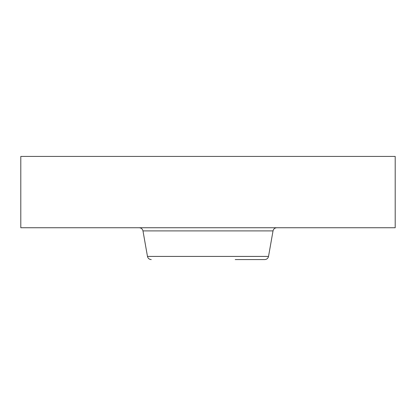<?xml version="1.0" encoding="UTF-8"?>
<svg xmlns="http://www.w3.org/2000/svg" width="416" height="416" viewBox="0 0 416 416"><rect width="100%" height="100%" fill="white"/><g stroke="black" fill="none" stroke-linecap="round" stroke-linejoin="round"><path stroke-width="0.62" d="M20.8 156.426L395.2 156.426L395.2 227.739L20.8 227.739L20.8 156.426M235.217 259.574L264.763 259.574C266.781 259.428 268.034 258.378 268.528 256.417L273.026 230.896C273.52 228.935 274.773 227.885 276.791 227.739M268.528 256.417L147.472 256.417L142.974 230.896L273.026 230.896M142.974 230.896C142.48 228.935 141.227 227.885 139.209 227.739M147.472 256.417C147.966 258.378 149.219 259.428 151.237 259.574"/></g></svg>
